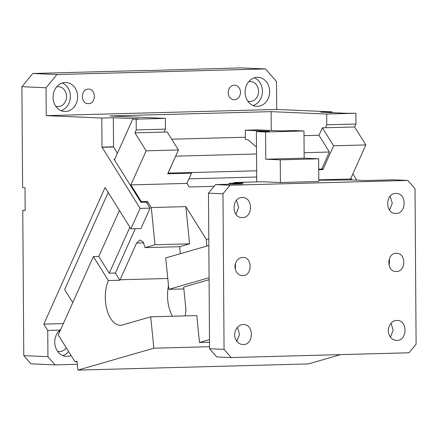 <?xml version="1.0" encoding="UTF-8"?>
<svg xmlns="http://www.w3.org/2000/svg" width="438" height="438" viewBox="0 0 438 438"><rect width="100%" height="100%" fill="white"/><g stroke="black" fill="none" stroke-linecap="round" stroke-linejoin="round"><path stroke-width="0.66" d="M242.751 275.601C252.567 275.902 252.595 256.86 242.778 257.456L242.625 257.456A9.078 7.681 92.5 0 0 235.009 266.463A9.078 7.681 92.5 0 0 242.296 275.595A9.078 7.681 92.5 0 0 242.751 275.601M243.079 257.462L242.778 257.456M235.31 269.189L235.567 263.238M231.215 357.556L409.059 352.776L416.1 344.202L415.016 188.641L407.855 180.445L230.016 185.225L222.975 193.799L224.059 349.36L231.215 357.556L216.722 356.926L209.567 348.736L208.477 193.169L215.518 184.595L242.986 183.856L229.151 183.259L229.249 184.228M395.996 193.47L395.842 193.47C384.936 193.147 385.079 214.33 395.979 213.426C406.782 213.755 406.803 192.791 395.996 193.47L396.319 193.476M395.454 213.421L395.979 213.426M396.883 320.446L396.724 320.452C390.658 320.298 386.261 329.009 389.3 335.163C390.97 338.601 393.494 340.348 396.866 340.408C407.668 340.737 407.69 319.773 396.883 320.446L397.206 320.452M396.363 340.403L396.866 340.408M242.362 197.593L242.209 197.593C231.302 197.27 231.445 218.452 242.345 217.549C253.153 217.878 253.169 196.919 242.362 197.593L242.685 197.598M241.82 217.544L242.345 217.549M243.249 324.574L243.095 324.574C237.024 324.421 232.627 333.137 235.666 339.291C237.336 342.724 239.86 344.471 243.232 344.531C254.035 344.859 254.056 323.901 243.249 324.574L243.594 324.58M242.729 344.525L243.232 344.531M396.412 253.328L396.259 253.334C386.343 253.038 386.48 272.299 396.385 271.472C406.201 271.774 406.229 252.731 396.412 253.328L396.713 253.334M395.93 271.467L396.385 271.472M222.975 193.799L208.477 193.169M224.059 349.36L209.567 348.736M230.016 185.225L215.518 184.595M280.408 182.515L280.249 159.837L318.656 158.808L318.815 181.485L280.408 182.515L262.532 181.743L234.106 182.504L234.111 183.128M229.151 183.259L242.975 182.887L234.106 182.504M407.855 180.445L393.362 179.821L365.894 180.555L352.059 179.958L318.804 180.232M389.568 210.152L392.273 203.292L390.17 196.219M390.455 337.134L393.16 330.268L391.057 323.2M235.934 214.275L238.639 207.415L236.536 200.347M236.821 341.257L239.526 334.397L237.423 327.328M388.944 265.067A9.078 7.681 92.5 0 0 389.201 259.115M256.734 181.896L256.383 131.603L269.441 131.252L245.285 130.206L257.577 129.878L281.733 130.924L294.79 130.573L303.972 130.967L265.565 132.002L265.751 159.213L304.164 158.178L303.972 130.967M318.656 158.808L304.164 158.178M280.249 159.837L265.751 159.213M256.383 131.603L265.565 132.002M245.285 130.206L245.351 139.383L248.39 140.012L256.493 147.108M88.323 89.111C96.245 88.449 96.355 103.861 88.427 103.625C80.499 104.288 80.389 88.876 88.323 89.111L88.69 89.117M23.778 355.64L47.934 356.685L55.095 364.881L30.934 363.836L23.778 355.64L22.765 210.322L25.18 210.426L25.021 187.754L22.606 187.65L21.9 86.702L46.056 87.748L56.907 74.531L265.477 68.936L276.504 81.556L276.701 109.456L46.253 115.643L101.808 118.046L113.332 117.74L113.535 146.796L102.016 147.102L101.808 118.046M46.056 87.748L46.253 115.643M65.432 111.498A14.52 12.286 92.5 0 0 77.619 97.088A14.52 12.286 92.5 0 0 65.957 82.481A14.52 12.286 92.5 0 0 65.229 82.475A14.52 12.286 92.5 0 0 53.042 96.886A14.52 12.286 92.5 0 0 64.698 111.493A14.52 12.286 92.5 0 0 65.432 111.498M257.473 106.341A14.52 12.286 92.5 0 0 269.66 91.931A14.52 12.286 92.5 0 0 257.998 77.323A14.52 12.286 92.5 0 0 257.27 77.318A14.52 12.286 92.5 0 0 245.083 91.728A14.52 12.286 92.5 0 0 256.745 106.335A14.52 12.286 92.5 0 0 257.473 106.341M88.427 103.625L88.06 103.62M234.275 85.191A7.26 6.143 92.5 0 0 228.182 92.396A7.26 6.143 92.5 0 0 234.012 99.7A7.26 6.143 92.5 0 0 234.374 99.705A7.26 6.143 92.5 0 0 240.467 92.5A7.26 6.143 92.5 0 0 234.637 85.196A7.26 6.143 92.5 0 0 234.275 85.191M265.477 68.936L241.316 67.89L146.637 70.6M25.18 210.256L22.765 210.322M21.9 86.702L32.751 73.491L146.637 70.43M32.751 73.491L56.907 74.531M47.934 356.685L47.753 330.433L43.811 324.125L105.104 187.508L130.918 228.844L140.905 228.576L150.075 208.132L140.089 208.4L130.918 228.844M140.089 208.4L102.016 147.102M355.87 113.256L326.682 114.044L326.753 124.808L355.946 124.025L355.87 113.256L346.338 113.278L320.736 112.166L332.261 111.86L276.701 109.456M271.253 130.469L271.122 111.635L109.807 115.971L165.367 118.375L136.174 119.158L132.791 119.01L138.934 118.846L113.332 117.74M271.122 111.635L326.682 114.044M332.261 111.86L332.267 112.67M352.853 173.902L356.767 180.16M61.106 110.688A14.52 12.286 92.5 0 0 70.359 97.203A14.52 12.286 92.5 0 0 62.305 82.968M253.148 105.531A14.52 12.286 92.5 0 0 262.4 92.046A14.52 12.286 92.5 0 0 254.347 77.816M55.095 364.881L77.318 364.285M66.291 347.827A9.981 8.448 -87.5 0 1 60.017 351.539A9.981 8.448 -87.5 0 1 59.864 351.544A9.981 8.448 -87.5 0 1 59.36 351.539A9.981 8.448 -87.5 0 1 57.509 351.216M58.353 331.758A9.981 8.448 -87.5 0 1 59.721 331.588A9.981 8.448 -87.5 0 1 59.749 331.588M56.644 86.866L58.013 86.697A9.981 8.448 -87.5 0 1 58.511 86.702A9.981 8.448 -87.5 0 1 66.532 96.65A9.981 8.448 -87.5 0 1 58.303 106.642A9.981 8.448 -87.5 0 1 58.15 106.653L55.801 106.319M248.685 81.709A9.981 8.448 -87.5 0 1 250.054 81.539A9.981 8.448 -87.5 0 1 250.552 81.545A9.981 8.448 -87.5 0 1 258.573 91.493A9.981 8.448 -87.5 0 1 250.344 101.49A9.981 8.448 -87.5 0 1 250.191 101.496A9.981 8.448 -87.5 0 1 249.693 101.49A9.981 8.448 -87.5 0 1 247.842 101.167M60.975 328.85L59.995 330.104A14.52 12.286 92.5 0 0 55.226 346.086A14.52 12.286 92.5 0 0 66.412 356.384A14.52 12.286 92.5 0 0 67.14 356.39A14.52 12.286 92.5 0 0 71.093 355.514M59.995 330.104L47.753 330.433M63.335 323.6L43.811 324.125M108.191 192.463L64.627 289.573L72.757 302.592M150.075 208.132L146.336 202.142L140.959 202.29L114.017 159.158L114.783 159.136L114.46 159.865M117.395 153.316L113.535 146.796M101.923 147.299L113.447 146.993M355.946 124.025L354.632 126.96L325.439 127.743L326.753 124.808M325.439 127.743L322.368 127.825L333.592 145.794L365.856 144.929L354.632 126.96M365.856 144.929L350.57 178.994L318.804 179.848M132.791 119.01L114.783 159.136M168.05 173.081L191.16 172.572L191.537 173.169L167.721 173.809L178.425 149.96L167.196 131.991L134.937 132.856L136.251 129.922L165.438 129.139L165.367 118.375M136.174 119.158L136.251 129.922M340.627 354.616L308.357 363.923L77.904 370.11L77.006 361.142L74.975 361.728L58.243 334.944L93.398 256.586L98.774 256.438L119.421 210.432L98.774 256.438L109.254 273.213L115.397 273.049L135.282 228.724M191.537 173.169L186.949 183.391L130.874 184.896L130.546 185.624L146.161 150.825L178.425 149.96M134.937 132.856L146.161 150.825M164.124 132.073L165.438 129.139M350.898 178.271L351.955 179.963M62.815 355.585A14.52 12.286 92.5 0 0 68.607 351.528M333.592 145.794L322.894 169.643L322.078 168.334M318.733 169.752L322.894 169.643M318.984 135.364L322.368 127.825M304.005 135.66L318.913 135.254L329.392 152.03L321.749 169.063L318.727 169.145M191.16 172.572L256.657 170.809M171.707 139.207L245.335 137.231M168.115 173.191L175.693 156.048M329.392 152.03L304.125 152.709M256.542 153.984L175.758 156.152M188.992 178.846L256.701 177.029M130.874 184.896L141.354 201.666L141.074 202.285M129.894 227.202L109.254 273.213M146.845 202.958L147.496 201.502L141.354 201.666M180.319 253.722L179.613 246.704L189.577 243.829L185.838 206.621L151.274 207.552L155.014 244.76L145.044 247.634L143.275 242.121L140.061 239.991L136.563 243.074L119.892 280.243L115.397 273.049M151.274 207.552L147.496 201.502M172.501 316.231A27.227 14.481 88.5 0 1 168.499 285.675M209.517 342.215L199.493 342.483L196.788 315.579L150.699 316.816L122.509 324.947A27.227 14.481 88.5 0 1 120.532 325.259A27.227 14.481 88.5 0 1 106.943 309.721A27.227 14.481 88.5 0 1 108.367 280.55L119.892 280.243M209.55 346.71L153.853 348.205L150.699 316.816M209.501 339.598L199.493 342.483M208.8 239.17L206.216 239.241L206.9 246.052M185.29 315.886L185.92 309.485L183.67 287.065L209.085 279.734M183.856 288.921L168.865 289.326L209.068 277.73M74.975 361.728L77.055 361.673M153.853 348.205L77.904 370.11M208.844 245.494L165.712 257.933L168.865 289.326M185.838 206.621L206.216 239.241M189.577 243.829L155.014 244.76M108.367 280.55L93.398 256.586M186.949 183.391L189.194 186.982L214.105 186.314M179.613 246.704L145.044 247.634M351.183 179.98L350.57 178.994M120.1 279.762L167.776 278.48M143.719 242.882L136.563 243.074"/></g></svg>
